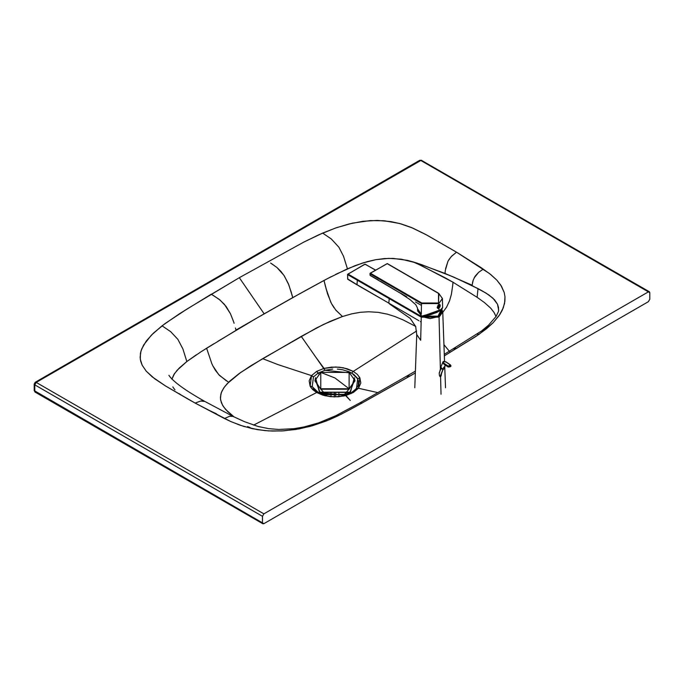 <?xml version="1.0" encoding="UTF-8"?>
<svg xmlns="http://www.w3.org/2000/svg" width="684" height="684" viewBox="0 0 684 684"><rect width="100%" height="100%" fill="white"/><g stroke="black" fill="none" stroke-linecap="round" stroke-linejoin="round"><path stroke-width="1.03" d="M319.633 392.479L320.941 393.77L319.633 392.479M337.349 369.103L342.59 369.77L348.994 371.694L353.705 374.336L357.159 377.91L358.604 381.612L358.219 385.434L355.483 389.606L351.738 392.419L356.467 388.529L357.723 378.885L351.738 373.054L324.943 370.309L318.188 373.028L318.659 373.849L316.675 371.369L324.036 368.394L335.536 366.992L343.3 367.778L353.286 371.369L416.599 330.988L353.286 371.369L346.933 368.676L339.469 367.214L331.595 367.12L324.036 368.394L315.572 356.843L324.943 370.309L332.74 369.095M648.381 301.687L263.879 523.67L262.878 523.773L262.468 522.858L34.79 391.402L35.2 392.325L34.2 390.59L263.879 523.67L648.381 301.687L649.8 299.224L648.381 301.687M36.201 392.223L35.2 392.325L34.2 390.59L34.2 384.04L34.79 384.861L36.201 382.407L35.2 382.305L36.201 382.407L421.25 160.227L420.703 160.415L648.381 291.863L649.381 291.769L649.8 292.684L649.8 299.224L649.8 292.684L648.381 291.863L263.879 513.855L262.468 516.309L262.468 522.858L262.468 516.309L34.79 384.861L34.79 391.402L34.79 384.861L262.468 516.309L263.879 513.855L648.381 291.863L420.703 160.415L36.201 382.407L263.879 513.855L36.201 382.407L34.79 384.861L34.2 384.04L34.79 383.228M407.185 377.602L407.818 375.499L409.844 376.132L415.342 372.951L362.016 403.064L341.325 414.188L326.131 421.062L312.195 425.807L299.207 428.877L283.92 430.826L272.386 431.057L264.853 430.604L252.114 428.62L240.169 425.243L230.568 421.429L195.154 403.081L165.588 385.998L152.233 376.875L146.248 371.181L142.221 365.316L140.297 359.297L140.442 353.201L141.648 349.062L146.29 340.991L153.378 333.168L165.066 323.541L187.664 308.621L239.323 277.687L303.662 242.17L318.735 234.817L335.451 228.054L349.037 223.959L362.947 221.291L377.243 220.41L391.111 221.625L401.269 223.95L411.315 227.481L426.799 235.048L456.519 252.182L489.488 273.54L496.781 280.072L500.748 285.074L504.185 292.427L504.98 296.779L504.57 303.422L502.312 310.1L499.893 314.426L493.079 322.805L486.504 328.756L475.799 336.545L444.352 355.842L479.099 334.305L493.079 322.805L499.175 315.504L503.27 307.86L504.912 301.216L504.98 296.779L504.185 292.427L501.398 286.1L496.781 280.072L490.659 274.464L481.297 267.76L456.519 252.182L425.174 234.167L412.674 228.054L399.601 223.48L384.186 220.752L370.121 220.599L352.491 223.146L336.263 227.772L322.66 233.082L303.662 242.17L239.323 277.687L264.152 313.836L292.752 297.591L288.887 285.031L284.356 275.994L280.919 271.411L276.9 267.47L270.582 263.032M35.662 392.411L262.878 523.773M420.703 160.415L419.702 160.321L420.703 160.415M291.812 294.129L292.752 297.591L327.02 278.85L347.438 268.803L343.539 256.312L338.879 247.206L331.278 238.947L322.66 233.082L331.278 238.947L338.879 247.206L343.539 256.312L347.438 268.803L362.665 262.989L375.824 259.681L388.76 258.355L401.286 259.193L416.616 262.964L444.993 273.42L445.344 270.274L444.993 273.42L472.097 285.202M271.642 263.682L276.9 267.47L283.963 275.387L288.315 283.603L291.478 292.914M445.592 268.684L447.969 261.228L445.344 270.274M448.755 259.843L451.688 256.115L456.519 252.182L451.132 256.697L447.969 261.228M472.439 282.979L473.217 280.089M474.174 277.841L478.714 272.258L483.289 269.094L478.714 272.258L475.115 276.225L473.174 280.201L472.054 285.596L486.033 293.077L492.942 298.19L497.49 304.183L498.491 307.321L498.576 311.169M477.175 334.091L479.099 334.305L477.107 334.16M456.425 348.489L457.476 347.848M454.022 348.985L454.988 348.053L456.484 348.524L454.988 348.053M236.006 330.081L264.152 313.836L239.323 277.687L211.407 294.3M213.263 295.377L220.077 300.071L226.105 306.458L230.457 313.725L233.646 321.848L230.457 313.725L224.343 304.269L219.077 299.267L211.253 294.206L179.465 313.768L162.057 325.798L170.675 331.672L177.891 339.375L182.919 348.985L186.835 361.528L201.412 351.508L236.074 330.321L235.441 327.995M234.099 323.276L233.646 321.848M196.342 354.799L186.835 361.528L179.242 368.043L174.523 373.592L171.889 379.21L173.83 374.687L177.19 370.206L186.835 361.528L182.919 348.985L177.891 339.375L170.675 331.672L162.057 325.798L151.378 335.143L143.589 345.061L140.938 351.148L140.126 357.253L140.707 361.323L142.221 365.316L146.248 371.181L154.558 378.679L165.588 385.998L188.348 399.285L195.154 403.081L200.711 401.012L195.154 403.081L224.438 418.54L229.619 416.248L233.013 416.402L229.619 416.248L224.438 418.54L231.346 421.772L243.461 426.329L257.509 429.655L268.598 430.894L281.996 430.937L295.933 429.449L310.433 426.303L329.432 419.711L337.392 416.12L335.468 415.906M201.352 400.909L203.712 401.004M200.711 401.012L204.892 401.465C185.167 390.384 173.163 381.663 168.88 375.311L168.888 375.319M336.272 415.701L337.392 416.12L348.977 410.178L362.016 403.064L360.519 402.594M415.402 371.121L407.818 375.499L409.844 376.132L362.016 403.064L360.177 402.714L335.664 415.786L318.607 422.874L304.32 426.893L294.052 428.68L278.704 429.466L268.607 428.637L258.056 426.465L244.444 421.66L232.919 416.359L204.892 401.465M419.395 160.672L420.164 160.227M421.25 160.227L649.381 291.769M421.797 160.381L422.122 161.159M35.662 382.219L35.029 382.45M300.498 293.291L257.073 317.932L218.008 341.231M213.912 343.736L206.611 348.233L211.792 363.555L206.611 348.233L200.061 352.371M228.388 382.091L219.521 375.456L215.417 370.352L212.869 365.88L218.641 374.533L226.336 380.817M335.545 309.801L342.47 316.512L329.944 321.454L316.282 328.089L262.682 358.664L240.657 372.472L227.233 383.656L223.736 387.973L221.317 392.616L220.41 397.336L220.641 400.114L222.539 405.167L225.703 409.528L234.108 416.941L227.763 411.674L223.488 406.698L221.436 402.867L220.479 398.926L220.855 394.138L221.958 391.077L224.788 386.52L229.892 381.031L238.887 373.746L251.267 365.487L301.259 336.391L323.541 324.421L342.47 316.512L335.878 310.203L331.415 303.474L327.508 293.778L323.994 280.466L302.439 292.213M498.67 310.16L497.49 304.183L494.498 299.763L489.086 295.095L481.741 290.597L478.005 288.614L477.124 297.318L452.996 282.227L477.124 297.318L478.005 288.614L453.483 276.986L421.318 264.546L421.233 265.572L452.996 282.227L452.68 285.493L452.996 282.227L445.31 277.892L418.052 264.075L412.974 261.844L407.279 260.339L393.026 258.398L384.451 258.561L375.824 259.681L367.368 261.604L355.141 265.631L335.511 274.455M331.236 276.644L323.994 280.466L325.627 287.143M325.986 288.486L330.808 302.268M331.415 303.474L334.074 307.86M342.47 316.512L351.781 313.828L360.451 312.289L368.625 311.767L378.201 312.357L387.358 314.161L394.711 316.453L403.132 319.924L415.761 326.439L403.132 319.924L394.711 316.453L387.358 314.161L378.201 312.357L368.625 311.767L360.451 312.289L351.781 313.828L342.47 316.512M442.762 312.383L446.601 307.107L449.482 301.003L451.363 294.402L452.611 286.109L451.363 294.402L449.619 300.644L446.601 307.107L442.762 312.383M421.318 264.546L412.974 261.844L421.233 265.572L421.318 264.546M477.124 297.318L484.554 302.644L490.684 308.151L493.968 312.314L496.08 316.624L494.122 312.562L490.684 308.151L484.554 302.644L477.124 297.318M474.029 337.597L474.858 337.058M485.674 329.184L486.632 328.388M212.869 365.88L211.792 363.555M172.847 386.862L173.137 387.383M173.462 387.905L174.967 389.863M179.157 393.642L181.645 395.395M208.406 410.015L216.46 413.829M247.514 426.594L249.993 427.449M301.259 336.391L315.572 356.843L301.259 336.391M262.682 358.664L277.866 364.563L311.519 375.619L316.675 371.369L311.519 375.619L277.866 364.563L262.682 358.664M253.559 425.132L316.658 392.522L312.691 389.572L310.117 386.152L309.151 380.808L311.519 375.619L313.46 376.935L318.188 373.028L324.943 370.309L324.036 368.394L316.675 371.369L318.188 373.028L313.46 376.935L311.519 375.619L310.117 386.152L311.22 387.905L316.658 392.522L318.197 392.419L314.572 389.726L312.212 386.588L310.117 386.152L312.212 386.588L313.46 376.935L312.212 386.588L318.197 392.419L345.924 395.506L338.358 396.78L330.475 396.677L323.01 395.215L316.658 392.522L253.559 425.132M452.68 285.493L452.611 286.109M443.942 344.676L449.568 351.533L443.942 344.676M351.738 373.054L353.286 371.369L357.253 374.319L359.835 377.739L360.81 383.074L358.45 388.264L377.995 392.667L358.45 388.264L353.295 392.522L345.924 395.506L350.268 400.465L345.121 395.087L316.658 392.522L324.797 395.703L334.408 396.908L344.103 395.951L353.295 392.522L358.45 388.264L359.835 377.739L357.253 374.319L353.286 371.369L351.738 373.054M357.723 378.885L359.835 377.739L357.723 378.885M356.467 388.529L358.45 388.264L356.467 388.529M324.028 394.89L318.197 392.419L322.925 395.147M345.121 395.087L351.738 392.419L353.295 392.522L351.738 392.419L348.575 393.958M351.157 393.625L351.2 392.736M440.111 376.679L442.864 369.531L440.111 376.679M443.642 367.359L443.557 369.326L441.043 368.856L441.12 366.889M448.2 367.026L443.42 363.461L445.378 364.606L443.557 369.326L445.446 365.162M444.232 361.34L443.164 361.597L445.977 361.981L443.317 361.52M451.012 365.957L449.927 366.88L448.011 366.607L448.268 367.077L450.978 366.102L450.508 364.94L445.934 361.836L443.215 361.528L440.624 367.445L443.557 369.326L445.378 364.606L444.258 364.504L442.642 362.571L443.164 361.597L442.642 362.571L443.164 361.597L442.642 362.571L443.42 363.461L443.634 363.033L443.531 363.572L443.403 361.554L443.283 362.794L448.388 366.231L450.132 366.248L450.542 365.136L445.729 361.819L450.337 364.957L448.268 366.154L443.788 363.118L443.531 363.572L448.011 366.607L448.268 366.154L448.011 366.607L449.268 366.966L450.448 366.641L451.012 365.957L450.337 364.957M448.268 367.077L444.412 364.461M449.918 366.342L450.542 365.145M437.452 307.253L438.795 308.022L440.145 305.705L437.452 307.253L438.008 305.235L437.452 307.253L440.137 305.791L438.726 308.065L437.452 307.253M439.282 304.5L440.145 305.705L439.282 304.5M437.213 307.578L438.188 308.287L439.709 307.125L440.077 305.081L439.419 304.508M440.103 305.346L439.718 304.619M438.145 305.184L439.419 304.748L438.974 306.577L438.871 305.303L438.145 305.184L439.145 304.611L438.145 305.184M437.803 307.877L437.452 307.313M418.394 320.411L412.478 316.948M441.65 309.373L442.283 311.605L438.726 316.555L430.159 318.607L421.583 316.555L348.002 274.062L365.128 264.169L375.499 270.163L365.128 264.169L348.002 274.062L421.583 316.555L441.65 309.373M347.985 279.252L356.988 284.664L347.754 278.995M347.669 278.679L347.669 274.635L347.669 279.063L356.988 284.664L357.356 280.218L356.988 284.664L388.803 303.115L356.988 284.664M347.669 274.25L389.239 298.643L388.82 303.14L389.239 298.643L357.356 280.218L357.681 279.653L357.356 280.218L347.669 274.635L348.002 274.062M347.575 274.549L347.754 279.269L357.091 284.886M364.794 264.366L365.453 264.366M439.239 373.755L439.479 375.584L440.573 376.67L439.846 376.422L439.342 374.969M439.231 373.575L440.385 369.198L439.231 373.575M390.282 304.474L410.186 318.393L415.658 326.482L416.736 334.63L420.669 340.264L421.258 317.119L439.06 317.111L440.385 369.198L439.06 317.111L421.327 317.162L421.583 316.555M441.223 375.627L440.573 376.67L441.026 394.223L440.573 376.67L441.599 373.293L441.06 376.072M441.796 309.219L442.745 311.904M441.838 309.177L442.745 311.989L439.06 317.128L442.745 311.818L444.549 361.272M389.239 298.643L421.258 317.119L417.847 314.392L421.258 317.119L389.239 298.643L389.572 298.062M418.941 320.728L388.82 303.14L418.941 320.728M421.258 317.119L421.13 322.053L420.361 321.565L421.13 322.053L420.669 340.264L416.744 334.536M390.094 304.354L388.888 303.337M358.065 285.45L388.803 303.115M359.622 286.357L360.237 286.716M440.983 309.972L438.068 316.17L422.139 316.111L438.068 316.17L441.351 311.605L441.18 309.809M439.248 307.706L439.102 308.159M380.68 281.406L399.738 292.82M406.758 296.779L400.106 292.88M421.806 303.003L370.429 273.241L387.135 263.631L370.429 273.241L421.806 303.003L438.487 303.021L438.512 293.393L387.135 263.631L438.846 293.581L438.487 303.021L421.806 303.003L421.472 303.576L438.812 303.585L442.42 298.575L438.752 293.368L387.375 263.605L370.189 273.215L370.078 273.797L421.472 303.576L421.31 314.195L417.668 309.023M400.345 293.179L410.084 299.652L415.812 304.748L417.514 308.099L417.633 310.656L421.772 316.111L438.931 311.348L438.889 308.296L437.811 308.407L437.187 307.321L438.829 304.722L438.812 303.585L421.472 303.576L370.095 273.805L370.07 275.242L378.329 280.03M438.846 293.581L442.42 298.489L438.812 303.585L438.829 304.722L437.187 307.321L437.811 308.407L438.889 308.296L437.632 308.304L438.889 308.296L440.265 305.551L439.795 304.551L438.829 304.722L439.795 304.551L440.18 305.5M440.077 304.79L440.103 306.586L438.889 308.296L438.931 311.348L442.616 307.612M440.676 310.211L436.751 312.468L430.27 314.802L421.772 316.111L417.633 310.921M442.616 307.697L441.77 309.253M440.017 305.825L439.299 304.602M438.649 304.79L440.034 305.594M370.429 273.241L370.087 273.805L370.429 273.241M417.668 308.963L421.31 314.195L421.447 305.397L420.301 304.731L421.447 305.397L421.472 303.576M419.796 304.44L415.479 301.969M399.362 292.607L396.592 290.974M370.403 275.438L370.07 274.865L370.403 275.438M377.995 279.824L370.07 275.242L370.095 273.805M338.905 392.385L338.905 395.566L338.905 392.385M334.365 395.779L334.365 392.607L334.365 395.779M334.305 392.607L334.305 395.779L334.305 392.607M335.699 395.779L335.699 392.607L335.699 395.779M330.996 395.574L330.996 392.385L330.996 395.574M314.905 380.595L320.779 372.412L334.946 377.97L349.122 388.777L320.779 388.777L320.779 389.222L314.905 380.595L320.779 389.222L349.122 389.222L354.987 380.817L349.122 389.222L320.779 389.222L314.914 380.817M320.779 372.412L349.122 372.412L320.779 372.412L320.779 388.777L349.122 388.777L349.122 372.412L354.987 380.595L349.122 388.777L334.946 377.97L320.779 372.412M324.558 395.019L324.558 394.574L324.558 395.019M324.866 394.668L345.027 394.668L350.396 392.402L354.346 377.679L350.396 392.402L319.505 392.402L315.555 377.679L319.505 392.402L326.73 395.164M343.171 395.164L345.027 394.668M315.324 378.688L319.881 392.18L327.02 394.899L325.028 393.95L321.07 389.384L325.028 393.95L319.881 392.18L325.114 394.394L344.779 394.394L350.011 392.18L354.799 379.022L350.011 392.18L319.881 392.18L315.093 379.022M342.872 394.899L344.864 393.95L348.831 389.384L344.864 393.95L342.872 394.899M319.83 392.582L320.993 393.796M348.951 393.796L350.157 392.539M34.2 384.04L35.2 382.305L419.702 160.321L421.703 160.321M498.568 311.271L496.028 316.521L488.41 325.293L481.57 330.953L444.301 354.321M407.818 375.499L360.177 402.714M439.248 372.874L440.872 368.667M440.265 376.73L443.052 369.505M347.532 274.438L364.888 264.152L375.644 270.086M414.795 387.76L416.736 334.621M445.515 387.76L444.754 366.94M399.883 292.906L370.172 275.455L369.958 273.617M442.616 307.603L442.42 298.489M438.487 304.961L439.384 304.79M354.987 381.039L354.987 380.595"/></g></svg>
